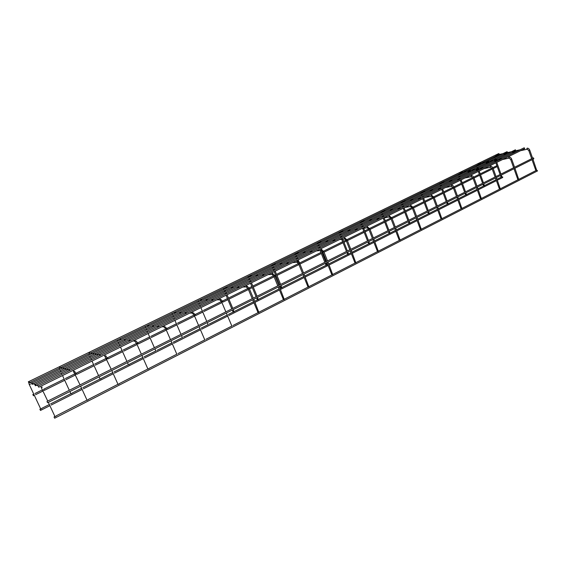 <?xml version="1.0" encoding="UTF-8"?>
<svg xmlns="http://www.w3.org/2000/svg" width="566" height="566" viewBox="0 0 566 566"><rect width="100%" height="100%" fill="white"/><g stroke="black" fill="none" stroke-linecap="round" stroke-linejoin="round"><path stroke-width="0.85" d="M501.327 175.078L501.865 177.066M532.953 159.209L536.738 170.43M40.285 409.947L39.861 409.296L40.285 409.947M501.936 176.79L502.764 177.024L502.658 177.519M28.732 382.453L28.307 381.809L28.732 382.453M28.314 381.809L498.681 153.584L499.226 153.959L499.021 154.525M54.216 417.503L54.683 418.203L54.216 417.503M537.537 170.918L536.801 170.14M483.838 183.851L484.39 185.86M514.926 168.258L518.789 179.613M465.91 192.85L466.462 194.881M496.403 177.547L500.358 189.037M447.508 202.083L448.074 204.142M477.371 187.098L481.418 198.73M428.625 211.557L429.198 213.644M457.816 196.911L461.955 208.684M409.239 221.278L409.819 223.4M437.702 207L441.94 218.922M389.323 231.275L389.91 233.418M417.015 217.379L421.352 229.449M368.869 241.533L369.464 243.713M395.726 228.056L400.169 240.288M347.842 252.082L348.444 254.29M373.815 239.057L378.357 251.438M326.221 262.928L326.83 265.171M351.238 250.377L355.894 262.928M327.983 262.051L332.751 274.765M281.104 285.568L281.719 287.875M304.006 274.078L308.895 286.969M257.544 297.383L258.167 299.725M279.279 286.488L284.295 299.548M233.284 309.56L233.914 311.937M253.759 299.287L258.903 312.538M129.564 364.334L129.182 364.653M149.12 368.537L147.981 369.145L141.889 355.413M101.3 378.562L100.182 379.142L99.142 376.857M119.242 383.819L118.061 384.448L111.785 370.518M72.108 393.25L70.955 393.851L69.887 391.538M88.31 399.638L87.093 400.289L80.62 386.153M41.941 408.433L40.759 409.055L29.319 384.632L30.514 384.024M56.267 416.024L55.022 416.696L48.329 402.355M33.231 395.245L32.814 394.601L33.231 395.245M497.825 165.329L498.108 166.128M47.169 402.002L47.629 402.702L47.169 402.002M533.872 158.749L533.413 157.829L47.006 401.443M31.894 383.812L31.463 383.154L31.894 383.812M31.463 383.154L506.938 151.709L507.497 152.084L507.285 152.657M35.163 385.213L34.724 384.54L35.163 385.213M34.731 384.54L515.414 149.792L515.852 150.705M38.552 386.663L38.099 385.977L38.552 386.663M38.106 385.977L524.102 147.818L524.682 148.2L524.548 148.745M527.172 148.193L526.812 148.879L527.335 149.191M529.635 150.146L528.885 150.422M509.082 157.093L508.692 157.787L509.237 158.098M511.537 159.088L510.765 159.364M490.503 166.234L490.092 166.942L490.644 167.253M492.944 168.265L492.158 168.555M471.414 175.623L470.969 176.344L471.542 176.656M473.841 177.696L473.035 177.993M451.795 185.28L451.321 186.009L451.909 186.32M454.208 187.388L453.38 187.7M431.632 195.213L431.115 195.942L431.717 196.253M434.016 197.357L433.167 197.683M410.895 205.437L410.329 206.165L410.951 206.477M413.251 207.616L412.373 207.948M361.476 222.516L361.702 221.334M391.87 218.172L389.465 215.922L388.941 216.686L389.578 216.997M391.934 218.165L390.972 218.518M369.867 229.039L367.497 226.747L366.917 227.518L367.575 227.829M369.923 229.032L368.94 229.4M347.199 240.232L344.885 237.904L344.241 238.668L344.913 238.986M347.241 240.225L346.243 240.607M295.792 253.292L296.181 253.151M323.837 251.764L321.587 249.415L321.12 249.38L320.865 250.165L321.559 250.476M323.872 251.764L322.861 252.153M272.642 264.541L273.074 264.357M292.537 262.631L296.973 262.185L298.777 264.138L299.782 263.65L297.589 261.294L297.037 261.216L296.775 262.016L297.468 262.334M302.527 273.463L298.749 264.06M248.799 276.13L252.238 275.692M268.051 274.651L272.055 274.361L273.894 276.413L274.935 275.918L272.833 273.576L272.196 273.42L271.928 274.234L272.614 274.567M277.779 285.858L273.88 276.342M224.242 288.066L224.737 287.818M242.814 287.04L246.316 286.905L248.248 289.085L249.295 288.575L247.292 286.262L246.564 286.021L246.281 286.842L246.981 287.181M252.231 298.657L248.219 289.021M220.103 299.018L219.792 299.81L220.478 300.221M222.459 301.728L221.73 302.103M216.771 299.831L219.792 299.81L221.759 302.166L225.862 311.866M222.855 301.706L220.853 299.386M192.773 312.453L192.419 313.125L193.098 313.677M195.093 315.241L194.371 315.616M189.836 313.048L192.419 313.125L194.4 315.687L198.616 325.507M195.511 315.205L193.593 312.941M164.522 326.334L164.211 327.212L164.798 327.58M166.8 329.2L166.086 329.582M135.316 340.682L134.991 341.581L135.522 341.956M137.552 343.64L138.005 343.505L136.173 340.994M138.033 343.583L136.845 344.022M105.092 355.533L104.752 356.446L105.234 356.821M105.998 356.368L105.984 355.844M107.278 358.575L106.578 358.964M73.806 370.907L73.453 371.841L73.87 372.195M74.698 371.841L74.726 371.218M75.943 374.048L75.25 374.444M29.262 384.604L28.831 382.949M42.351 387.137L41.063 387.151L41.523 388.156M44.091 389.896L42.79 390.469M494.479 158.905L494.818 159.845M495.271 161.126L495.526 161.819M495.88 162.817L500.089 174.519M500.45 175.524L501.059 177.229M495.363 158.473L495.703 159.414M496.24 160.914L496.41 161.388M496.764 162.385L500.967 174.073M495.292 156.386L499.17 155.494M494.139 157.942L494.033 156.945M495.172 156.471L495.038 157.504M531.672 158.699L528.793 150.521L527.208 149.219L520.543 150.712M516.227 151.674L511.869 152.65M507.589 153.612L503.422 154.546M495.257 155.367L520.126 149.764M535.868 170.614L532.019 159.683M527.123 148.193C528.163 148.066 529.047 148.709 529.755 150.131M529.769 150.167L532.606 158.225M40.448 410.463L49.893 405.702M51.159 405.065L82.127 389.458M83.358 388.835L113.25 373.772M114.445 373.171L143.311 358.618M144.471 358.037L172.368 343.979M173.493 343.413L200.47 329.815M201.56 329.263L227.659 316.111M228.721 315.573L253.978 302.845M255.025 302.322L279.477 289.997M280.503 289.481L304.183 277.545M305.201 277.036L328.139 265.475M329.143 264.966L351.38 253.759M352.37 253.264L373.935 242.397M374.918 241.901L395.832 231.36M396.808 230.871L417.1 220.641M418.069 220.153L437.773 210.227M438.728 209.738L457.859 200.095M458.814 199.621L477.4 190.254M478.348 189.773L496.41 180.667M497.358 180.193L502.672 177.519M39.861 409.296L40.674 408.885M41.87 408.284L49.341 404.52M50.615 403.883L70.877 393.688M72.038 393.101L81.596 388.29M82.827 387.675L100.104 378.979M101.229 378.413L112.733 372.626M113.929 372.025L128.404 364.737M129.501 364.193L142.816 357.493M143.969 356.905L155.813 350.948M156.881 350.411L171.887 342.862M173.005 342.296L182.379 337.577M183.419 337.06L199.996 328.719M201.093 328.167L208.139 324.615M209.151 324.113L227.199 315.029M228.268 314.491L233.128 312.043M234.126 311.548L253.533 301.777M254.58 301.254L257.381 299.839M258.358 299.35L279.045 288.943M280.071 288.427L280.934 287.995M281.896 287.507L303.765 276.505M304.777 275.996L326.066 265.284M326.978 264.824L327.728 264.442M328.733 263.94L347.687 254.403M348.578 253.957L350.984 252.747M351.974 252.245L368.714 243.826M369.584 243.387L373.546 241.392M374.529 240.897L389.167 233.532M390.031 233.1L395.45 230.369M396.426 229.881L409.077 223.513M409.925 223.089L416.732 219.665M417.701 219.176L428.462 213.757M429.297 213.34L437.405 209.257M438.367 208.776L447.345 204.255M448.166 203.845L457.512 199.147M458.46 198.666L465.74 195.001M466.547 194.598L477.06 189.306M478.008 188.832L483.675 185.981M484.468 185.577L496.078 179.74M497.019 179.266L501.158 177.179M28.901 382.998L481.291 163.135M481.298 163.135L499.014 154.525M54.683 418.203L537.544 170.911M54.053 416.951L54.93 416.505M56.19 415.861L87.008 400.105M88.232 399.476L117.983 384.272M119.171 383.663L147.903 368.968M149.056 368.381L176.825 354.182M177.943 353.616L204.793 339.883M205.882 339.324L231.862 326.044M232.923 325.507L258.061 312.651M259.101 312.114L283.446 299.669M284.472 299.145L308.046 287.089M309.057 286.573L331.902 274.899M332.9 274.383L355.08 263.048M356.035 262.56L377.55 251.559M378.484 251.085L399.363 240.401M400.282 239.934L420.559 229.57M421.458 229.11L441.147 219.042M442.032 218.589L461.17 208.804M462.04 208.359L480.64 198.85M481.496 198.411L499.587 189.164M500.429 188.733L518.024 179.733M518.859 179.309L535.981 170.557M476.855 167.494L477.202 168.449M477.746 169.941L477.93 170.444M478.291 171.448L482.586 183.278M482.961 184.297L483.583 186.023M477.746 167.062L478.093 168.017M479.183 171.017L483.47 182.839M477.647 164.961L481.461 164.112M476.508 166.524L476.395 165.52M477.513 165.06L477.414 166.086M513.631 167.734L510.681 159.463L509.11 158.119L502.537 159.548M498.278 160.475L493.984 161.402M489.76 162.315L485.656 163.206M477.612 163.942L502.113 158.593M517.925 179.79L513.985 168.732M509.025 157.086C510.03 156.959 510.907 157.617 511.65 159.067M511.664 159.103L514.565 167.26M458.778 176.309L459.132 177.271M460.25 180.306L464.644 192.27M465.019 193.296L465.662 195.044M459.677 175.87L460.031 176.84M461.141 179.868L465.528 191.824M459.55 173.762L463.299 172.955M458.425 175.326L458.297 174.314M459.401 173.861L459.337 174.887M495.094 177.017L492.08 168.647L490.51 167.267L484.05 168.626M479.855 169.503L475.624 170.38M471.471 171.25L467.424 172.092M459.507 172.729L483.605 167.663M499.495 189.214L495.462 178.021M490.446 166.227C491.43 166.114 492.3 166.786 493.057 168.251M493.064 168.286L496.042 176.542M440.235 185.351L440.596 186.327M441.735 189.398L446.227 201.489M446.616 202.529L447.274 204.298M441.133 184.912L441.494 185.889M442.633 188.952L447.126 201.043M440.964 182.79L444.657 182.026M439.874 184.36L439.732 183.334M440.822 182.896L440.787 183.915M476.056 186.554L472.964 178.092L471.4 176.656L465.061 177.95M460.936 178.771L456.776 179.606M452.687 180.42L448.711 181.219M480.555 198.892L476.423 187.572M471.351 175.616C472.299 175.502 473.162 176.196 473.947 177.682M473.954 177.724L477.004 186.08M421.196 194.633L421.564 195.624M422.731 198.723L427.33 210.955M427.726 212.002L428.398 213.792M422.102 194.195L422.477 195.178M422.859 196.197L423.057 196.735M423.637 198.277L428.229 210.502M421.889 192.058L425.526 191.343M420.828 193.629L420.68 192.596M421.755 192.164L421.741 193.183M456.479 196.352L453.316 187.792L451.746 186.313L445.548 187.523M441.501 188.294L437.419 189.072M433.4 189.843L429.502 190.586M461.092 208.847L456.861 197.385M451.732 185.266C452.227 184.834 453.083 185.535 454.3 187.381M454.314 187.424L457.434 195.878M401.648 204.163L402.03 205.161M402.419 206.194L402.645 206.788M403.225 208.302L407.93 220.676M408.334 221.738L409.02 223.542M402.56 203.718L402.942 204.715M403.332 205.748L403.664 206.611M404.131 207.856L408.836 220.216M402.341 201.546L405.872 200.909M401.273 203.144L401.11 202.104M402.178 201.68L402.193 202.699M436.351 206.434L433.117 197.775L431.525 196.239L425.49 197.371M421.528 198.086L417.524 198.808M413.59 199.515L409.77 200.201M441.077 219.077L436.747 207.481M431.554 195.192L434.101 197.35M434.115 197.393L437.313 205.953M381.569 213.955L381.958 214.967M382.361 216.007L382.729 216.962M383.182 218.143L388 230.652M388.41 231.727L389.118 233.56M382.489 213.502L382.878 214.514M383.281 215.561L383.691 216.622M384.151 217.825L388.913 230.199M381.18 212.922L381.01 211.875M385.687 210.729L382.121 211.33L382.114 212.476M415.649 216.806L412.331 208.04L410.725 206.456L404.874 207.489M400.997 208.147L397.084 208.804M393.236 209.455L389.5 210.085M420.496 229.605L416.052 217.86M410.81 205.408L413.322 207.609M413.336 207.651L416.618 216.318M360.938 224.016L361.334 225.035M361.745 226.089L362.169 227.171M362.679 228.487L367.525 240.911M367.942 242L368.664 243.847M361.865 223.563L362.268 224.582M362.679 225.636L363.096 226.718M363.726 228.339L368.445 240.451M360.542 222.976L360.358 221.907M394.339 227.475L390.943 218.603L389.316 216.962L383.67 217.896M379.885 218.49L376.065 219.092M372.315 219.672L368.671 220.245M364.95 220.825L361.476 221.37M399.313 240.43L394.75 228.551M391.955 218.214L395.316 226.987M339.727 234.352L340.138 235.385M340.562 236.454L340.994 237.55M341.694 239.333L346.477 251.453M346.908 252.549L347.694 254.53M340.668 233.9L341.079 234.932M341.496 236.001L341.928 237.09M342.763 239.199L347.404 250.986M339.324 233.298L339.133 232.23M340.173 231.805L340.265 232.838M372.407 238.463L368.919 229.485L367.263 227.773L361.858 228.607M358.172 229.131L354.45 229.662M350.8 230.178L347.255 230.687M343.64 231.197L340.258 231.678M377.55 251.7L372.831 239.545M369.938 229.081L373.39 237.975M317.922 244.986L318.34 246.033M318.771 247.116L319.217 248.219M320.144 250.547L324.834 262.291M325.28 263.402L326.087 265.412M318.87 244.526L319.288 245.573M319.719 246.649L320.158 247.759M320.604 248.856L320.823 249.415M321.134 250.186L325.775 261.817M317.505 243.918L317.3 242.835M318.333 242.411L318.46 243.458M349.816 249.783L346.229 240.684L344.545 238.902L339.416 239.623M335.836 240.076L332.228 240.536M328.683 240.982L325.245 241.42M321.736 241.859L318.453 242.276M355.094 263.183L350.248 250.88M347.262 240.281L350.807 249.281M295.487 255.924L295.912 256.985M296.358 258.082L296.81 259.2M297.263 260.318L297.674 261.329M296.442 255.457L296.874 256.518M297.32 257.608L297.773 258.733M298.218 259.844L299.577 263.204M299.216 252.825L295.742 253.313M295.056 254.849L294.844 253.752M295.869 253.292L296.025 254.375M326.532 261.442L322.853 252.231L321.127 250.37L316.316 250.964M312.849 251.339L309.361 251.721M305.93 252.089L302.605 252.457M331.952 275.019L326.978 262.553M323.901 251.82L327.537 260.94M272.395 267.18L272.833 268.256M273.293 269.366L273.753 270.498M274.22 271.63L279.668 284.91M280.135 286.049L280.984 288.115M273.371 266.706L273.81 267.782M274.262 268.885L274.729 270.024M275.189 271.149L280.637 284.429M272.939 264.4L272.586 264.57M271.956 266.091L271.73 264.987M272.748 264.555L272.932 265.617M289.198 262.928L285.83 263.225M282.533 263.523L279.321 263.806M276.059 264.096L273.003 264.364M308.102 287.224L302.987 274.588M299.81 263.714L303.546 272.954M248.623 278.776L249.075 279.859M249.542 280.984L250.016 282.13M250.497 283.276L256.087 296.726M256.568 297.879L257.438 299.973M249.613 278.295L250.059 279.378M250.526 280.503L251.007 281.649M251.481 282.788L257.063 296.23M249.16 277.184L248.743 276.158M248.177 277.665L247.929 276.548M264.846 274.864L261.612 275.076M258.443 275.281L255.372 275.486M283.502 299.81L278.246 287.004M274.963 275.982L278.805 285.342M224.136 290.712L224.603 291.808M225.084 292.947L225.572 294.108M226.06 295.268L231.798 308.887M232.293 310.055L233.185 312.177M225.141 290.224L225.601 291.32M226.082 292.459L226.57 293.62M227.058 294.78L232.796 308.392M223.676 289.594L223.414 288.462M224.433 287.974L224.674 289.106M239.751 287.16L236.666 287.28M233.638 287.401L230.702 287.514M227.716 287.627L224.914 287.733M258.124 312.793L252.712 299.81M249.323 288.639L253.278 298.126M208.203 324.757L207.283 322.606M206.774 321.424L200.88 307.628M200.378 306.454L199.876 305.279M199.381 304.126L198.907 303.015M198.433 301.883L198.157 300.737M199.777 299.952L202.43 299.93M205.267 299.909L208.055 299.895M210.927 299.874L213.856 299.853M226.358 313.033L231.926 326.2M182.443 337.725L181.495 335.539M180.979 334.343L174.915 320.37M174.406 319.182L173.882 317.993M173.38 316.826L172.892 315.701M172.404 314.547L172.114 313.394M173.819 312.566L176.323 312.644M178.99 312.722L181.622 312.8M184.325 312.885L187.091 312.97M199.126 326.695L204.864 340.039M155.883 351.097L154.907 348.882M154.369 347.666L148.143 333.515M147.613 332.313L147.082 331.103M146.559 329.921L146.056 328.782M145.554 327.615L145.25 326.455M146.99 325.606L149.318 325.783M151.815 325.974L154.27 326.158M156.803 326.349L159.386 326.547M161.947 326.738L164.154 326.907L166.121 329.653L170.465 339.607M167.253 329.157L165.392 326.936M170.989 340.81L176.896 354.351M128.475 364.9L127.47 362.65M126.918 361.419L120.516 347.078M119.971 345.861L119.419 344.637M118.888 343.442L118.372 342.281M117.848 341.1L117.53 339.925M119.228 339.098L121.386 339.381M123.692 339.685L125.956 339.989M128.298 340.293L130.682 340.612M133.06 340.923L134.941 341.171L136.873 344.1L141.351 354.189M98.576 375.612L91.989 361.08M91.423 359.849L90.864 358.603M90.312 357.394L89.782 356.219M89.244 355.024L88.904 353.835M88.933 352.738L100.946 355.179M104.731 355.95L111.226 369.28M106.005 356.339L107.802 358.511M69.307 390.271L62.522 375.548M61.942 374.296L61.361 373.036M60.795 371.805L60.244 370.617M59.699 369.407L59.338 368.204M59.31 367.065L70.134 370.277M73.46 371.268L80.039 384.894M74.726 371.784L76.502 373.963M28.696 381.887L38.198 385.927M41.063 387.151L47.735 401.075M33.401 395.768L34.321 395.316M35.524 394.721L43.037 391.007M44.318 390.377L64.708 380.302M65.875 379.722L75.49 374.975M76.728 374.359L94.112 365.77M95.244 365.212L106.818 359.495M108.014 358.901L122.581 351.705M123.678 351.161L137.071 344.545M138.238 343.972L150.153 338.086M151.221 337.555L166.312 330.098M167.444 329.539L176.875 324.877M177.915 324.368L194.591 316.125M195.687 315.58L202.784 312.078M203.795 311.576L221.943 302.612M223.018 302.081L227.914 299.662M228.912 299.173L248.424 289.523M249.479 289.007L252.302 287.613M253.285 287.125L274.078 276.852M275.111 276.342L275.982 275.911M276.944 275.437L298.933 264.57M299.952 264.067L321.325 253.504M322.273 253.037L323.03 252.669M324.035 252.167L343.053 242.772M343.986 242.312L346.399 241.116M347.397 240.628L364.179 232.336M365.105 231.876L369.082 229.909M370.072 229.421L384.731 222.176M385.651 221.723L391.106 219.028M392.082 218.547L404.74 212.292M405.652 211.847L412.494 208.465M413.463 207.984L424.217 202.67M425.123 202.225L433.273 198.192M434.235 197.718L443.185 193.296M444.084 192.857L453.472 188.216M454.434 187.742L461.665 184.169M462.556 183.724L473.119 178.509M474.075 178.035L479.678 175.269M480.562 174.83L492.229 169.064M493.177 168.597L497.238 166.588M32.814 394.594L33.762 394.127M34.965 393.533L42.471 389.832M43.752 389.203L64.17 379.128M65.338 378.555L74.938 373.815M75.653 373.468L93.588 364.617M94.72 364.058L106.281 358.356M106.995 358.002L122.072 350.566M123.169 350.021L136.548 343.428M137.269 343.067L149.657 336.961M150.726 336.43L165.803 328.995M166.524 328.634L176.394 323.773M177.434 323.257L194.088 315.043M194.817 314.682L202.31 310.982M203.328 310.479L221.455 301.544M222.19 301.176L227.454 298.579M228.452 298.091L247.95 288.469M248.998 287.952L251.856 286.545M252.839 286.056L273.611 275.812M274.644 275.302L275.543 274.857M276.512 274.383L298.473 263.551M299.513 263.034L320.915 252.478M321.863 252.012L322.578 251.658M323.589 251.155L342.649 241.753M343.583 241.293L345.96 240.118M346.958 239.63L363.789 231.331M364.716 230.871L368.657 228.926M369.64 228.438L384.349 221.186M385.269 220.733L390.682 218.059M391.658 217.577L404.365 211.309M405.277 210.863L412.076 207.503M413.046 207.029L423.849 201.701M424.755 201.255L432.87 197.251M433.832 196.777L442.831 192.334M443.73 191.895L453.076 187.282M454.031 186.808L461.318 183.214M462.21 182.776L472.73 177.59M473.678 177.116L479.338 174.328M480.223 173.889L491.847 168.159M492.795 167.692L496.906 165.661M47.629 402.702L533.887 158.742M32.064 384.364L507.278 152.664M35.34 385.771L515.753 150.754M38.729 387.229L506.372 157.666M506.379 157.666L524.449 148.794"/></g></svg>
